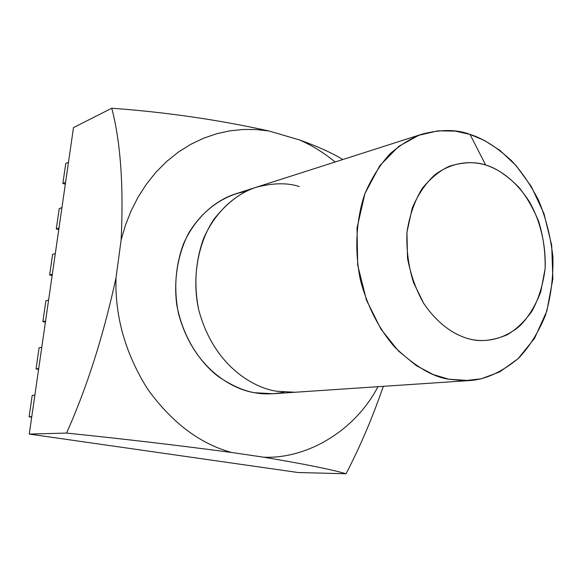 <?xml version="1.0" encoding="UTF-8"?>
<svg xmlns="http://www.w3.org/2000/svg" width="582" height="582" viewBox="0 0 582 582"><rect width="100%" height="100%" fill="white"/><g stroke="black" fill="none" stroke-linecap="round" stroke-linejoin="round"><path stroke-width="0.87" d="M29.253 434.07L66.552 433.081C86.98 387.459 103.465 335.712 116.007 277.84L121.136 239.922C123.733 186.065 120.612 142.168 111.773 108.23L73.492 127.589L29.253 434.07L297.999 472.511L346.021 473.77C331.74 469.521 304.291 464 263.69 457.205L231.651 452.476C178.143 445.346 123.108 438.879 66.552 433.081L29.253 434.07L73.492 127.589L111.773 108.23C165.608 112.13 218.003 119.717 268.957 130.979L299.09 139.811C317.154 146.206 331.733 152.775 342.842 159.519C331.733 152.775 317.154 146.206 299.09 139.811L268.957 130.979L256.364 129.56L243.356 129.466L230.079 130.819L216.715 133.729L203.46 138.261L190.532 144.445L178.157 152.244L166.539 161.578L155.867 172.323L146.322 184.29L138.007 197.276L131.023 211.033L125.399 225.329L121.136 239.922L116.007 277.84C114.8 316.448 125.356 353.543 147.653 389.125C171.937 422.707 199.939 443.819 231.651 452.476L263.69 457.205C307.58 459.009 355.115 430.564 377.965 386.695C355.115 430.564 307.58 459.009 263.69 457.205C304.291 464 331.74 469.521 346.021 473.77L297.999 472.511L29.253 434.07M383.298 386.339C372.415 417.905 359.989 447.049 346.021 473.77C359.989 447.049 372.415 417.905 383.298 386.339M470.045 134.42C482.82 138.29 496.679 147.086 511.622 160.807C521.428 171.384 530.398 184.545 538.554 200.288C545.771 217.537 550.557 236.357 552.9 256.764C553.402 277.439 550.87 297.067 545.312 315.648C538.183 332.78 529.3 346.945 518.664 358.156C501.728 372.189 485.264 379.66 469.281 380.57L448.758 379.209C432.884 377.005 414.951 366.384 394.952 347.33C380.548 331.107 367.759 308.089 360.404 279.986C354.438 251.075 355.937 220.323 364.725 194.104C371.723 177.779 380.293 164.226 390.435 153.459C400.962 144.423 411.569 137.963 422.263 134.078C441.141 129.255 457.066 129.371 470.045 134.42L455.204 131.11L437.991 130.834L418.785 135.286L398.692 146.388L379.777 165.71L364.929 193.559L357.028 228.02L357.683 265.086L366.413 300.006L380.948 329.15L398.437 350.968L416.465 365.729L433.495 374.655L448.758 379.209L464.058 380.744L481.227 378.802L499.647 371.934L518.075 358.716L534.574 338.302L546.84 311.043L552.856 278.938L551.707 245.291L543.981 213.645L531.41 186.684L516.139 165.644L500.047 150.498L484.435 140.444L470.045 134.42L485.635 164.99C475.581 161.585 463.534 161.985 449.486 166.19C439.977 170.519 430.964 177.852 422.423 188.175C414.748 200.506 409.59 215.195 406.949 232.24C406.301 249.874 408.52 266.731 413.613 282.801L423.689 303.353C439.606 326.771 457.532 336.294 470.925 339.379C481.336 341.918 493.325 340.434 506.886 334.926C515.899 329.776 524.229 321.904 531.89 311.305C538.634 299.002 543.042 284.816 545.116 268.738C546.127 244.091 539.856 220.171 529.627 202.129C515.288 179.591 498.614 169.122 485.635 164.99C495.74 167.849 506.733 175.197 518.62 187.033C526.317 196.287 533.017 207.796 538.714 221.567C543.333 236.547 545.472 252.268 545.116 268.738L540.751 291.837C535.404 305.761 528.5 317.059 520.039 325.738C502.484 340.557 484.355 342.201 470.925 339.379C457.532 336.294 439.606 326.771 423.689 303.353C416.232 290.396 410.841 275.373 407.524 258.277L406.949 232.24L412.267 207.949C418.494 193.668 426.235 182.45 435.489 174.302C454.418 160.828 472.635 161.141 485.635 164.99L470.045 134.42M422.263 134.078L255.956 187.346C241.013 192.118 227.031 202.725 214.009 219.181C197.982 242.781 191.645 277.963 198.68 309.719C213.696 366.267 254.043 388.005 276.523 391.228L295.038 392.261L276.523 391.228C254.043 388.005 213.696 366.267 198.68 309.719C193.762 285.005 195.399 261.267 203.591 238.489C215.9 210.342 236.823 193.617 255.956 187.346C273.045 182.879 287.457 182.617 299.199 186.553M335.108 161.992C323.519 152.455 311.516 145.064 299.09 139.811C311.516 145.064 323.519 152.455 335.108 161.992M283.958 392.188C273.074 394.276 263.37 394.458 254.851 392.741C243.887 390.995 231.68 385.568 218.228 376.467C200.455 362.899 182.733 337.647 176.71 304.43C173.523 279.222 177.983 253.556 188.728 233.069C204.384 207.185 226.813 194.694 245.677 191.485M255.956 187.346L234.99 194.061C216.155 200.237 195.552 216.599 183.41 244.054C175.32 266.25 173.676 289.378 178.463 313.429C193.115 368.471 232.727 389.613 254.851 392.741L273.067 393.73L469.281 380.57M65.759 163.469L68.494 162.225L65.759 163.469L62.856 183.519L65.584 182.362L62.856 183.519L65.329 184.13L62.856 183.519L65.759 163.469M61.947 207.599L59.226 208.647L56.279 228.966L59 227.999L56.279 228.966L58.775 229.534L56.279 228.966L59.226 208.647L61.947 207.599M52.598 254.421L55.312 253.563L52.598 254.421L49.623 275.002L52.322 274.231L49.623 275.002L52.14 275.526L49.623 275.002L52.598 254.421M45.891 300.799L48.582 300.137L45.891 300.799L42.872 321.65L45.411 322.13L42.872 321.65L45.563 321.082L42.872 321.65L45.891 300.799M38.71 368.552L36.033 368.915L38.594 369.352L36.033 368.915L38.71 368.552M41.773 347.33L39.089 347.789L36.033 368.915L39.089 347.789L41.773 347.33M32.199 395.404L34.869 395.156L32.199 395.404L29.1 416.814L31.69 417.207L29.1 416.814L31.763 416.668L29.1 416.814L32.199 395.404M121.136 239.922L125.399 225.329L131.023 211.033L138.007 197.276L146.322 184.29L155.867 172.323L166.539 161.578L178.157 152.244L190.532 144.445L203.46 138.261L216.715 133.729L230.079 130.819L243.356 129.466L256.364 129.56L268.957 130.979C218.003 119.717 165.608 112.13 111.773 108.23C120.612 142.168 123.733 186.065 121.136 239.922M66.552 433.081C123.108 438.879 178.143 445.346 231.651 452.476C199.939 443.819 171.937 422.707 147.653 389.125C125.356 353.543 114.8 316.448 116.007 277.84C103.465 335.712 86.98 387.459 66.552 433.081"/></g></svg>
